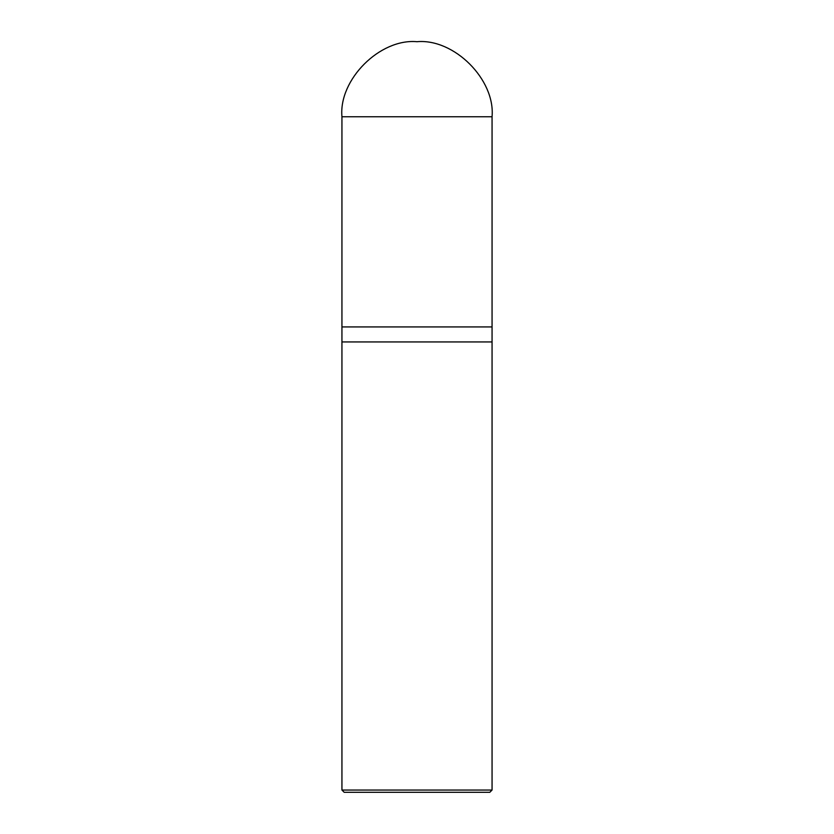 <?xml version="1.0" encoding="UTF-8"?>
<svg xmlns="http://www.w3.org/2000/svg" width="834" height="834" viewBox="0 0 834 834"><rect width="100%" height="100%" fill="white"/><g stroke="black" fill="none" stroke-linecap="round" stroke-linejoin="round"><path stroke-width="1.25" d="M341.94 326.928L492.06 326.928L492.06 116.76C495.417 79.626 454.134 38.343 417 41.7C379.866 38.343 338.583 79.626 341.94 116.76L341.94 326.928L341.94 116.76C338.583 79.626 379.866 38.343 417 41.7C454.134 38.343 495.417 79.626 492.06 116.76L341.94 116.76L492.06 116.76L492.06 326.928L341.94 326.928L341.94 790.048L344.192 792.3L489.808 792.3L492.06 790.048L492.06 326.928L492.06 341.94L341.94 341.94L341.94 326.928M341.94 341.94L492.06 341.94L492.06 790.048L341.94 790.048L341.94 341.94M341.94 790.048L492.06 790.048L489.808 792.3L344.192 792.3L341.94 790.048"/></g></svg>
